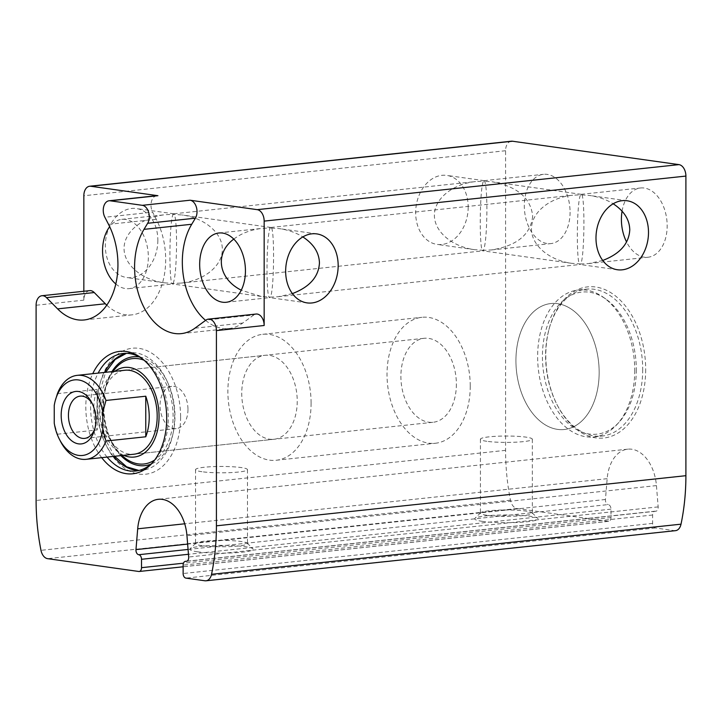 <?xml version="1.0" encoding="UTF-8"?>
<svg xmlns="http://www.w3.org/2000/svg" width="722" height="722" viewBox="0 0 722 722"><rect width="100%" height="100%" fill="white"/><g stroke="black" fill="none" stroke-linecap="round" stroke-linejoin="round"><path stroke-width="0.54" stroke-dasharray="3.61 2.71" d="M570.073 212.178A34.837 22.716 83.9 0 1 550.886 243.594A34.837 22.716 83.9 0 1 524.605 211.365A34.837 22.716 83.9 0 1 543.495 174.318A34.837 22.716 83.9 0 1 570.073 212.178M532.683 216.167C530.697 234.551 516.97 245.805 491.474 249.938L483.532 250.326C485.572 244.587 486.7 231.058 486.908 209.732C486.781 191.926 485.861 182.233 484.155 180.662L483.532 181.186L492.612 181.854C517.466 186.682 530.823 198.117 532.683 216.167M483.532 250.326L474.453 249.659C451.62 246.509 434.03 231.266 434.391 214.939C434.572 198.604 452.658 183.957 475.59 181.574L483.532 181.186C479.588 186.429 479.002 252.131 482.91 250.841L483.532 250.326M173.199 283.466C175.247 277.726 176.367 264.189 176.574 242.872C176.448 225.065 175.527 215.373 173.821 213.802L173.199 214.326L182.278 214.994C205.111 218.143 222.701 233.387 222.34 249.713C222.159 266.039 204.073 280.696 181.141 283.078L173.199 283.466L164.129 282.789C141.286 279.649 123.697 264.405 124.058 248.079C124.238 231.744 142.333 217.096 165.257 214.714L173.199 214.326C169.255 219.569 168.668 285.271 172.576 283.981L173.199 283.466M622.075 211.167A34.837 22.716 83.9 0 1 640.585 187.973A34.837 22.716 83.9 0 1 667.173 225.824A34.837 22.716 83.9 0 1 647.986 257.24A34.837 22.716 83.9 0 1 626.588 242.032M602.726 260.471L588.574 263.584L580.632 263.972C584.576 258.729 585.163 193.027 581.255 194.317L580.632 194.832L589.703 195.5C598.556 196.79 606.381 199.543 613.177 203.775M580.632 263.972L571.553 263.304C548.72 260.155 531.13 244.911 531.482 228.585C531.672 212.259 549.758 197.602 572.69 195.22L580.632 194.832C576.679 200.075 576.093 265.777 580.01 264.496L580.632 263.972M292.392 293.61L278.241 296.724L270.299 297.112C274.243 291.868 274.829 226.166 270.921 227.457L270.299 227.971L279.369 228.639C288.222 229.93 296.047 232.683 302.843 236.915M115.8 283.981A34.837 22.716 -96.1 0 0 125.457 288.565A34.837 22.716 -96.1 0 0 129.157 288.629A34.837 22.716 -96.1 0 0 148.046 251.581A34.837 22.716 -96.1 0 0 121.756 219.353A34.837 22.716 -96.1 0 0 109.69 226.717M233.784 239.099C241.545 233.233 251.066 229.65 262.357 228.36L270.299 227.971C266.346 233.215 265.759 298.917 269.676 297.626L270.299 297.112L261.22 296.444L241.256 290.19M511.393 141.205A10.559 6.886 -96.1 0 0 505.581 150.727L505.581 450.338A168.885 110.132 -96.1 0 0 510.463 500.193A10.559 6.886 -96.1 0 0 517.087 508.532L608.222 521.338A4.224 2.753 -96.1 0 0 608.673 521.347A4.224 2.753 -96.1 0 0 610.992 517.539L610.992 509.154A4.224 2.753 -96.1 0 0 608.213 504.579L188.072 549.442M101.703 457.667A61.55 40.134 83.9 0 1 92.741 373.698M468.181 207.097A34.837 26.064 -82 0 1 437.072 244.397A34.837 26.064 -82 0 1 416.116 206.275A34.837 26.064 -82 0 1 446.765 175.41A34.837 26.064 -82 0 1 468.181 207.097M157.847 240.236A34.837 26.064 -82 0 1 126.738 277.537A34.837 26.064 -82 0 1 105.782 239.415A34.837 26.064 -82 0 1 136.44 208.55A34.837 26.064 -82 0 1 157.847 240.236M89.654 290.641A10.559 6.886 -96.1 0 0 83.842 300.153L83.842 291.255M482.513 521.383A31.669 3.881 180 0 1 474.959 518.351A31.669 3.881 180 0 1 506.384 514.957A31.669 3.881 180 0 1 537.809 518.351A31.669 3.881 180 0 1 519.308 522.376A31.669 3.881 180 0 1 482.513 521.383M197.638 551.807A31.669 3.881 180 0 1 190.085 548.774A31.669 3.881 180 0 1 221.51 545.372A31.669 3.881 180 0 1 252.935 548.774A31.669 3.881 180 0 1 234.433 552.799A31.669 3.881 180 0 1 197.638 551.807M675.512 530.661A10.559 6.886 -96.1 0 1 674.384 530.643L655.386 527.972A4.224 2.753 -96.1 0 1 652.607 523.387L652.607 515.012A4.224 2.753 -96.1 0 1 654.935 511.203A4.224 2.753 -96.1 0 1 655.395 511.212A4.224 2.753 -96.1 0 0 655.856 511.221A4.224 2.753 -96.1 0 0 658.157 506.898L656.442 485.599A37.779 24.638 -96.1 0 0 627.788 449.165A37.779 24.638 -96.1 0 0 607.166 478.677L605.451 499.489A4.224 2.753 -96.1 0 0 608.213 504.579M645.676 369.465A76 49.556 83.9 0 1 612.807 435.727A76 49.556 83.9 0 1 557.465 405.52A76 49.556 83.9 0 1 549.234 328.429A76 49.556 83.9 0 1 605 289.63A76 49.556 83.9 0 1 645.676 369.465M256.111 314.034A10.559 6.886 -96.1 0 0 253.765 314.972L206.023 320.072M205.608 320.369A61.226 39.927 -96.1 0 0 229.054 328.519A61.226 39.927 -96.1 0 0 242.664 323.086L253.765 314.972M106.775 305.18A61.226 39.927 -96.1 0 0 131.955 314.864A61.226 39.927 -96.1 0 0 163.172 280.425A61.226 39.927 -96.1 0 0 156.268 219.271L152.613 212.16L104.87 217.259M156.8 195.68A10.559 6.886 -96.1 0 0 151.421 201.619A10.559 6.886 -96.1 0 0 152.613 212.16M201.943 471.728A25.956 3.177 180 0 1 195.554 469.634A25.956 3.177 180 0 1 221.51 466.457A25.956 3.177 180 0 1 247.465 469.634A25.956 3.177 180 0 1 230.616 472.612A25.956 3.177 180 0 1 201.943 471.728M201.943 545.679A25.956 3.177 180 0 1 195.554 543.585A25.956 3.177 180 0 1 195.752 543.197A25.956 3.177 180 0 1 221.51 540.408A25.956 3.177 180 0 1 247.267 543.197A25.956 3.177 180 0 1 247.465 543.585A25.956 3.177 180 0 1 230.616 546.563A25.956 3.177 180 0 1 201.943 545.679M486.818 441.304A25.956 3.177 180 0 1 480.428 439.22A25.956 3.177 180 0 1 506.384 436.034A25.956 3.177 180 0 1 532.34 439.22A25.956 3.177 180 0 1 515.49 442.198A25.956 3.177 180 0 1 486.818 441.304M486.818 515.255A25.956 3.177 180 0 1 480.428 513.171A25.956 3.177 180 0 1 480.626 512.773A25.956 3.177 180 0 1 506.384 509.985A25.956 3.177 180 0 1 532.141 512.773A25.956 3.177 180 0 1 532.34 513.171A25.956 3.177 180 0 1 515.49 516.14A25.956 3.177 180 0 1 486.818 515.255M636.317 369.727A71.451 46.596 83.9 0 1 618.962 422.334A71.451 46.596 83.9 0 1 543.043 368.076A71.451 46.596 83.9 0 1 605.794 298.998A71.451 46.596 83.9 0 1 636.317 369.727M634.737 370.287A73.888 48.184 83.9 0 1 616.796 424.698A73.888 48.184 83.9 0 1 594.035 436.936A73.888 48.184 83.9 0 1 538.278 368.581A73.888 48.184 83.9 0 1 578.34 289.991A73.888 48.184 83.9 0 1 603.177 297.157A73.888 48.184 83.9 0 1 634.737 370.287M642.697 369.438A73.888 48.184 83.9 0 1 601.995 436.088A73.888 48.184 83.9 0 1 556.942 404.491A73.888 48.184 83.9 0 1 548.937 329.539A73.888 48.184 83.9 0 1 586.3 289.143A73.888 48.184 83.9 0 1 642.697 369.438M141.72 358.311A59.114 38.546 83.9 0 1 143.028 359.186A59.114 38.546 83.9 0 1 168.28 417.695A59.114 38.546 83.9 0 1 153.921 461.223A59.114 38.546 83.9 0 1 152.838 462.36M107.1 457.089A59.114 38.546 83.9 0 1 98.138 373.121M180.608 417.072A63.337 41.298 83.9 0 1 118.182 462.73A63.337 41.298 83.9 0 1 118.182 353.861A63.337 41.298 83.9 0 1 180.608 417.072M123.697 455.311A45.071 29.394 83.9 0 1 116.368 450.537A45.071 29.394 83.9 0 1 108.58 377.561A45.071 29.394 83.9 0 1 114.735 371.343M273.972 439.265L133.931 454.219A42.219 27.535 83.9 0 1 102.064 415.159A42.219 27.535 83.9 0 1 124.96 370.251L265.01 355.296A42.219 27.535 83.9 0 1 297.229 401.179A42.219 27.535 83.9 0 1 273.972 439.265A42.219 27.535 83.9 0 1 242.114 400.205A42.219 27.535 83.9 0 1 265.01 355.296M311.101 403.129A63.337 41.298 83.9 0 1 276.219 460.257A63.337 41.298 83.9 0 1 228.423 401.667A63.337 41.298 83.9 0 1 262.763 334.304A63.337 41.298 83.9 0 1 311.101 403.129M599.161 372.372A63.337 41.298 83.9 0 1 564.27 429.5A63.337 41.298 83.9 0 1 516.474 370.909A63.337 41.298 83.9 0 1 550.823 303.547A63.337 41.298 83.9 0 1 599.161 372.372A63.337 41.298 83.9 0 1 564.27 429.5A63.337 41.298 83.9 0 1 516.474 370.909A63.337 41.298 83.9 0 1 550.823 303.547A63.337 41.298 83.9 0 1 599.161 372.372M54.24 405.439L55.504 399.78M60.44 441.268A42.219 27.535 83.9 0 1 57.426 434.211L54.24 423.092M456.376 384.185A42.219 27.535 83.9 0 1 433.119 422.271A42.219 27.535 83.9 0 1 401.261 383.211A42.219 27.535 83.9 0 1 424.157 338.302A42.219 27.535 83.9 0 1 456.376 384.185M57.426 434.211L97.208 429.96A42.219 27.535 -96.1 0 1 97.208 389.393L97.208 429.96M57.426 393.634L97.208 389.393M187.964 409.446A21.245 13.853 83.9 0 1 176.258 428.606A21.245 13.853 83.9 0 1 160.04 405.52A21.245 13.853 83.9 0 1 171.746 386.351A21.245 13.853 83.9 0 1 187.964 409.446M92.461 404.067A21.245 13.853 83.9 0 1 93.093 405.222A21.245 13.853 83.9 0 1 96.351 419.229A21.245 13.853 83.9 0 1 95.394 426.774A21.245 13.853 83.9 0 1 95.015 428.038M470.248 386.135A63.337 41.298 83.9 0 1 435.357 443.263A63.337 41.298 83.9 0 1 387.57 384.673A63.337 41.298 83.9 0 1 421.91 317.31A63.337 41.298 83.9 0 1 470.248 386.135M505.581 150.727L83.842 195.761M83.842 300.153L36.1 305.253M505.581 450.338L36.1 500.472M510.463 500.193L40.983 550.326M517.087 508.532L47.616 558.666M608.222 521.338L138.741 571.472M610.992 517.539L183.469 563.196M610.992 509.154L188.46 554.279M605.451 499.489L187.639 544.099M607.166 478.677L184.706 523.793M656.442 485.599L186.962 535.733M658.157 506.898L188.677 557.023M655.395 511.212L186.817 561.247M652.607 515.012L183.135 565.136M652.607 523.387L183.135 573.521M655.386 527.972L185.906 578.105M674.384 530.643L204.913 580.777M242.664 323.086L194.922 328.185M156.268 219.271L108.526 224.361M126.368 353.329A59.114 38.546 83.9 0 1 129.536 352.778A59.114 38.546 83.9 0 1 174.652 417.018A59.114 38.546 83.9 0 1 142.09 470.338A59.114 38.546 83.9 0 1 138.886 470.473M113.471 456.403A59.114 38.546 83.9 0 1 104.5 372.444M139.436 356.957A54.746 35.703 83.9 0 1 174.959 416.278A54.746 35.703 83.9 0 1 150.889 464.165M120.881 455.618A54.746 35.703 83.9 0 1 111.919 371.649M144.075 360.242A52.995 34.557 83.9 0 1 173.109 416.188A52.995 34.557 83.9 0 1 154.725 459.977M122.92 456.331A52.995 34.557 83.9 0 1 113.76 370.521C96.883 390.828 102.145 440.05 122.92 456.331M491.474 249.938L550.886 243.594M484.074 180.662L543.495 174.318M181.141 283.078L482.991 250.841M173.74 213.802L475.59 181.574M588.574 263.584L647.986 257.24M581.174 194.317L640.585 187.973M278.241 296.724L580.082 264.496M270.84 227.457L572.69 195.22M129.157 288.629L172.657 283.981M121.756 219.353L165.257 214.714M226.248 302.274L269.748 297.635M218.856 233.007L262.357 228.36M608.673 521.347L183.135 566.788M627.788 449.165L158.317 499.299M655.856 511.221L186.375 561.355M654.935 511.203L186.998 561.165M229.054 328.519L181.312 333.618M131.955 314.864L84.212 319.963M270.921 227.457L182.278 214.994M261.22 296.444L172.576 283.981M316.759 233.901L279.369 228.639M307.058 302.888L269.676 297.626M173.821 213.802L136.44 208.55M164.129 282.789L126.738 277.537M484.155 180.662L446.765 175.41M474.453 249.659L437.072 244.397M627.093 200.761L589.703 195.5M617.391 269.748L580.01 264.496M581.255 194.317L492.612 181.854M571.553 263.304L482.91 250.841M195.554 469.634L195.554 543.585M247.465 469.634L247.465 543.585M195.752 543.197L190.085 548.774M247.267 543.197L252.935 548.774M480.428 439.22L480.428 513.171M532.34 439.22L532.34 513.171M480.626 512.773L474.959 518.351M532.141 512.773L537.809 518.351M605.794 298.998L603.177 297.157M618.962 422.334L616.796 424.698M594.035 436.936L601.995 436.088M578.34 289.991L586.3 289.143M556.942 404.491L557.465 405.52M548.937 329.539L549.234 328.429M143.028 359.186L140.411 357.345M153.921 461.223L151.755 463.587M135.718 471.015L138.958 470.455M123.164 353.464L126.449 353.329M114.608 456.286L103.797 436.63L98.905 415.114L99.257 393.571L105.638 372.317M116.368 450.537L121.982 455.501M108.58 377.561L113.02 371.532M276.219 460.257L435.357 443.263M262.763 334.304L421.91 317.31M133.931 454.219L433.119 422.271M124.96 370.251L424.157 338.302M84.645 438.389L176.258 428.606M80.133 396.134L171.746 386.351M93.093 405.222L91.802 402.723M95.394 426.774L94.663 429.491"/><path stroke-width="1.08" d="M626.588 242.032A34.837 22.716 83.9 0 1 622.075 211.167M613.177 203.775C623.952 210.833 629.485 219.515 629.774 229.813C628.988 243.666 619.972 253.882 602.726 260.471M302.843 236.915C313.619 243.973 319.151 252.655 319.44 262.952C318.655 276.806 309.639 287.022 292.392 293.61M109.69 226.717A34.837 22.716 -96.1 0 0 102.569 250.778A34.837 22.716 -96.1 0 0 115.8 283.981M241.256 290.19C218.17 278.701 214.461 253.305 233.784 239.099M199.669 264.423A34.837 22.716 -96.1 0 0 222.556 302.211A34.837 22.716 -96.1 0 0 226.248 302.274A34.837 22.716 -96.1 0 0 245.137 265.227A34.837 22.716 -96.1 0 0 218.856 233.007A34.837 22.716 -96.1 0 0 199.669 264.423M206.032 580.795L675.512 530.661A10.559 6.886 -96.1 0 0 681.017 524.172A168.885 110.132 -96.1 0 0 685.9 475.69L685.9 176.078L264.162 221.112A10.559 6.886 -96.1 0 0 257.231 209.66L190.085 200.22L142.342 205.319L110.177 200.797A10.559 6.886 -96.1 0 0 109.058 200.779A10.559 6.886 -96.1 0 0 103.679 206.718A10.559 6.886 -96.1 0 0 104.87 217.259L108.526 224.361A61.226 39.927 -96.1 0 1 115.43 285.524A61.226 39.927 -96.1 0 1 84.212 319.963A61.226 39.927 -96.1 0 1 57.598 308.881L46.506 297.644A10.559 6.886 -96.1 0 0 41.912 295.731A10.559 6.886 -96.1 0 0 36.1 305.253L36.1 500.472A168.885 110.132 -96.1 0 0 40.983 550.326A10.559 6.886 -96.1 0 0 47.616 558.666L138.741 571.472A4.224 2.753 -96.1 0 0 139.193 571.481A4.224 2.753 -96.1 0 0 141.521 567.673L141.521 559.288A4.224 2.753 -96.1 0 0 138.732 554.713A4.224 2.753 -96.1 0 1 135.971 549.613L137.694 528.811A37.779 24.638 -96.1 0 1 158.317 499.299A37.779 24.638 -96.1 0 1 186.962 535.733L188.677 557.023A4.224 2.753 -96.1 0 1 186.375 561.355A4.224 2.753 -96.1 0 1 185.915 561.346A4.224 2.753 -96.1 0 0 185.455 561.337A4.224 2.753 -96.1 0 0 183.135 565.136L183.135 573.521A4.224 2.753 -96.1 0 0 185.906 578.105L204.913 580.777A10.559 6.886 -96.1 0 0 206.032 580.795A10.559 6.886 -96.1 0 0 211.537 574.306A168.885 110.132 -96.1 0 0 216.419 525.824L216.419 330.604A10.559 6.886 -96.1 0 0 208.369 319.133A10.559 6.886 -96.1 0 0 206.023 320.072L194.922 328.185A61.226 39.927 -96.1 0 1 181.312 333.618A61.226 39.927 -96.1 0 1 139.851 297.879A61.226 39.927 -96.1 0 1 143.994 229.352L147.658 223.279A10.559 6.886 -96.1 0 0 148.633 212.25A10.559 6.886 -96.1 0 0 142.342 205.319M685.9 176.078A10.559 6.886 -96.1 0 0 678.969 164.625L512.512 141.223A10.559 6.886 -96.1 0 0 511.393 141.205L89.654 186.24A10.559 6.886 -96.1 0 0 83.842 195.761L83.842 291.255M512.512 141.223L90.782 186.258L157.919 195.698A10.559 6.886 -96.1 0 0 156.8 195.68L109.058 200.779M90.782 186.258A10.559 6.886 -96.1 0 0 89.654 186.24M92.741 373.698A61.55 40.134 83.9 0 1 140.411 357.345A61.55 40.134 83.9 0 1 166.701 418.264A61.55 40.134 83.9 0 1 151.755 463.587A61.55 40.134 83.9 0 1 101.703 457.667M648.5 232.448A34.837 26.064 -82 0 1 617.391 269.748A34.837 26.064 -82 0 1 596.435 231.627A34.837 26.064 -82 0 1 627.093 200.761A34.837 26.064 -82 0 1 648.5 232.448M338.167 265.588A34.837 26.064 -82 0 1 307.058 302.888A34.837 26.064 -82 0 1 286.102 264.766A34.837 26.064 -82 0 1 316.759 233.901A34.837 26.064 -82 0 1 338.167 265.588M264.162 221.112L264.162 325.505A10.559 6.886 -96.1 0 0 256.111 314.034L208.369 319.133M190.085 200.22A10.559 6.886 -96.1 0 1 196.375 207.151A10.559 6.886 -96.1 0 1 195.4 218.179L191.736 224.253A61.226 39.927 -96.1 0 0 205.608 320.369M106.775 305.18A61.226 39.927 -96.1 0 1 105.34 303.781L94.248 292.545A10.559 6.886 -96.1 0 0 89.654 290.641L41.912 295.731M152.838 462.36A59.114 38.546 83.9 0 1 135.718 471.015A59.114 38.546 83.9 0 1 107.1 457.089M98.138 373.121A59.114 38.546 83.9 0 1 123.164 353.464A59.114 38.546 83.9 0 1 141.72 358.311M114.735 371.343A45.071 29.394 83.9 0 1 159.057 416.404A45.071 29.394 83.9 0 1 123.697 455.311M55.269 400.665L57.426 393.634A42.219 27.535 83.9 0 1 77.218 375.35L124.96 370.251A42.219 27.535 83.9 0 1 157.188 416.134A42.219 27.535 83.9 0 1 133.931 454.219L86.18 459.318A42.219 27.535 83.9 0 1 60.44 441.268L59.384 439.211A38.004 24.783 83.9 0 1 54.24 423.092L54.24 405.439A38.004 24.783 83.9 0 1 55.269 400.665A38.004 24.783 83.9 0 1 80.223 380.286A38.004 24.783 83.9 0 1 102.795 412.262L102.795 429.915A38.004 24.783 83.9 0 1 84.23 455.194A38.004 24.783 83.9 0 1 59.384 439.211M95.855 420.114A26.389 17.211 83.9 0 1 94.663 429.491A26.389 17.211 83.9 0 1 69.61 438.895A26.389 17.211 83.9 0 1 65.332 398.824A26.389 17.211 83.9 0 1 91.802 402.723A26.389 17.211 83.9 0 1 95.855 420.114M77.218 375.35A42.219 27.535 83.9 0 1 105.972 400.466L102.795 412.262M102.795 429.915L105.972 441.034A42.219 27.535 83.9 0 1 86.18 459.318M105.972 441.034L145.763 436.783A42.219 27.535 -96.1 0 0 149.228 416.991A42.219 27.535 -96.1 0 0 145.763 396.216L105.972 400.466M95.015 428.038A21.245 13.853 83.9 0 1 84.645 438.389A21.245 13.853 83.9 0 1 68.617 418.733A21.245 13.853 83.9 0 1 80.133 396.134A21.245 13.853 83.9 0 1 92.461 404.067M145.763 436.783L145.763 396.216M678.969 164.625L257.231 209.66M157.919 195.698L110.177 200.797M264.162 325.505L216.419 330.604M685.9 475.69L216.419 525.824M183.469 563.196L141.521 567.673M188.46 554.279L141.521 559.288M188.072 549.442L138.732 554.713M187.639 544.099L135.971 549.613M184.706 523.793L137.694 528.811M186.817 561.247L185.915 561.346M681.017 524.172L211.537 574.306M191.736 224.253L143.994 229.352M195.4 218.179L147.658 223.279M94.248 292.545L46.506 297.644M105.34 303.781L57.598 308.881M138.886 470.473A59.114 38.546 83.9 0 1 113.471 456.403M104.5 372.444A59.114 38.546 83.9 0 1 126.368 353.329M150.889 464.165A54.746 35.703 83.9 0 1 120.881 455.618M111.919 371.649A54.746 35.703 83.9 0 1 139.436 356.957M154.725 459.977A52.995 34.557 83.9 0 1 122.92 456.331L121.982 455.501M113.02 371.532L113.76 370.521A52.995 34.557 83.9 0 1 144.075 360.242M183.135 566.788L139.193 571.481M186.998 561.165L185.455 561.337M138.958 470.455L126.63 466.818L114.608 456.286M105.638 372.317L115.168 359.484L126.449 353.329"/></g></svg>
